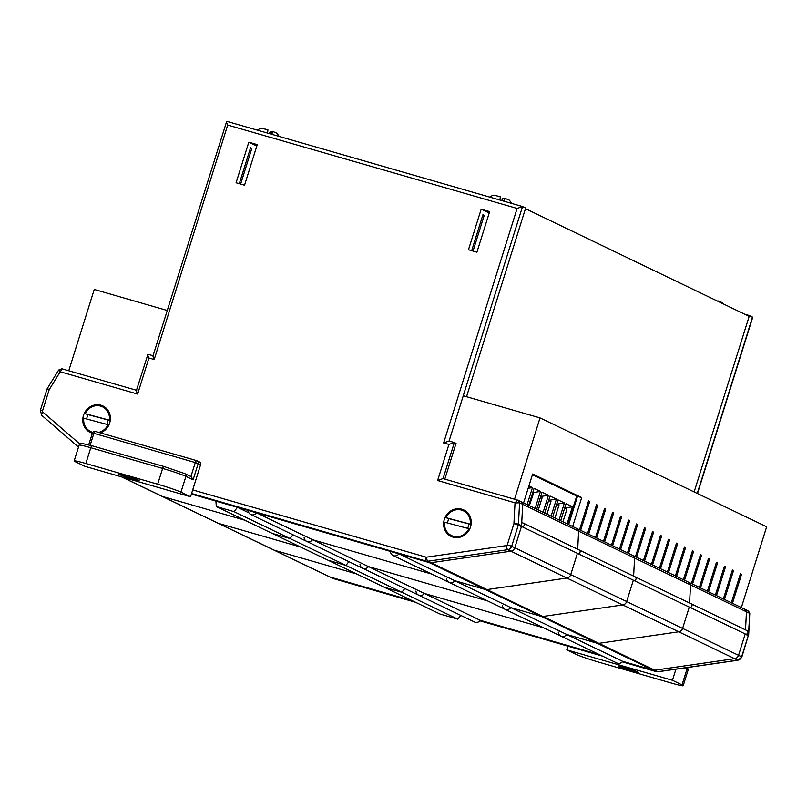 <?xml version="1.0" encoding="UTF-8"?>
<svg xmlns="http://www.w3.org/2000/svg" width="807" height="807" viewBox="0 0 807 807"><rect width="100%" height="100%" fill="white"/><g stroke="black" fill="none" stroke-linecap="round" stroke-linejoin="round"><path stroke-width="1.21" d="M744.669 609.154A4.963 4.6 115.7 0 1 746.455 611.797L745.507 629.884L746.455 611.797L749.572 613.3A4.963 4.6 -64.3 0 0 747.786 610.657L744.669 609.154A4.963 4.6 115.7 0 1 746.455 611.797L690.52 584.924L689.571 603L690.52 584.924A4.963 4.6 115.7 0 0 688.734 582.281L744.669 609.154M746.757 630.509A1.896 1.755 115.7 0 1 747.776 633.071A1.896 1.755 115.7 0 1 745.224 633.939L738.536 655.264A4.731 4.388 115.7 0 1 734.663 658.673L654.79 670.213A4.731 4.388 115.7 0 1 653.034 670.092L622.681 661.347A5.064 4.691 115.7 0 1 616.8 662.981L560.855 636.108A5.064 4.691 115.7 0 1 558.293 632.042M192.702 489.91L426.025 557.143A1.18 1.1 -64.3 0 0 426.459 557.173L506.332 545.633A1.18 1.1 -64.3 0 0 507.3 544.786L513.928 523.642L515.017 502.953A1.412 1.311 -64.3 0 0 514.896 502.781L517.801 500.158L576.854 528.535A4.963 4.6 115.7 0 1 578.639 531.177L519.587 502.801L518.457 524.207L521.574 525.7L522.704 504.304A4.963 4.6 -64.3 0 0 520.918 501.661L520.918 501.661A4.963 4.6 115.7 0 1 522.704 504.304L521.736 522.643L523.007 523.007A1.896 1.755 115.7 0 1 524.025 525.569A1.896 1.755 115.7 0 1 521.473 526.436L514.785 547.771A4.731 4.388 115.7 0 1 510.912 551.181L431.039 562.711A4.731 4.388 115.7 0 1 429.274 562.6L398.93 553.854A5.064 4.691 115.7 0 1 390.477 551.413L256.616 512.838L312.551 539.712L431.664 574.039L312.551 539.712L368.486 566.595L487.599 600.912L368.486 566.595L424.421 593.468L543.545 627.785L424.421 593.468L480.367 620.341L599.48 654.669L480.367 620.341A5.064 4.691 115.7 0 1 474.486 621.975L418.54 595.102A5.064 4.691 115.7 0 1 415.978 591.027M460.777 615.388L457.791 619.151L440.047 614.036L384.112 587.153L401.856 592.267L457.791 619.151M121.877 476.977L162.449 496.466L244.622 520.142L162.449 496.466L218.384 523.339L300.557 547.015L218.384 523.339L274.319 550.213L356.492 573.888L274.319 550.213L330.255 577.086L412.438 600.761L330.255 577.086A4.731 4.388 115.7 0 1 329.619 576.844L332.736 578.337A4.731 4.388 -64.3 0 0 333.372 578.579L415.555 602.264M121.554 476.876L161.804 496.224A4.731 4.388 115.7 0 0 162.449 496.466A4.731 4.388 115.7 0 1 161.804 496.224L217.749 523.097A4.731 4.388 115.7 0 0 218.384 523.339A4.731 4.388 115.7 0 1 217.749 523.097L273.684 549.971A4.731 4.388 115.7 0 0 274.319 550.213A4.731 4.388 115.7 0 1 273.684 549.971L329.619 576.844A4.731 4.388 115.7 0 0 330.255 577.086L333.372 578.579A3.551 1.311 -73.9 0 0 333.452 578.609L332.736 578.337M404.832 588.515L401.856 592.267L384.112 587.153L328.177 560.28L345.921 565.394L401.856 592.267L404.832 588.515M424.421 593.468A5.064 4.691 115.7 0 1 418.54 595.102A5.064 4.691 115.7 0 0 424.421 593.468M523.259 523.107L579.204 549.981A1.896 1.755 115.7 0 0 578.942 549.88A1.896 1.755 115.7 0 1 579.204 549.981L635.139 576.854A1.896 1.755 115.7 0 0 634.887 576.753A1.896 1.755 115.7 0 1 635.906 579.325A1.896 1.755 115.7 0 1 633.354 580.183L626.666 601.518A4.731 4.388 115.7 0 1 622.792 604.927L542.919 616.467A4.731 4.388 115.7 0 1 541.154 616.346L510.801 607.6L566.736 634.473A5.064 4.691 115.7 0 1 560.855 636.108A5.064 4.691 115.7 0 0 566.736 634.473L622.681 661.347L653.034 670.092L656.152 671.595A4.731 4.388 -64.3 0 0 657.907 671.706L737.78 660.176A4.731 4.388 -64.3 0 0 741.653 656.767L748.281 635.623L745.164 634.131L738.536 655.264A4.731 4.388 115.7 0 1 734.663 658.673L654.79 670.213A4.731 4.388 115.7 0 1 653.034 670.092L597.089 643.219L566.736 634.473L597.089 643.219A4.731 4.388 115.7 0 0 598.855 643.34A4.731 4.388 115.7 0 1 597.089 643.219L541.154 616.346L510.801 607.6A5.064 4.691 115.7 0 1 502.347 605.169M521.625 526.517L577.56 553.39A1.896 1.755 115.7 0 0 579.961 552.442A1.896 1.755 115.7 0 0 579.204 549.981A1.896 1.755 115.7 0 1 579.961 552.442A1.896 1.755 115.7 0 1 577.56 553.39L633.495 580.263A1.896 1.755 115.7 0 0 635.906 579.325A1.896 1.755 115.7 0 0 635.139 576.854L691.074 603.727A1.896 1.755 115.7 0 0 690.822 603.636A1.896 1.755 115.7 0 1 691.841 606.198A1.896 1.755 115.7 0 1 689.289 607.056L682.601 628.391A4.731 4.388 115.7 0 1 678.727 631.8L598.855 643.34L657.907 671.706A3.551 1.13 -98.2 0 0 658.159 671.757L656.222 671.626A3.551 1.311 -73.9 0 1 656.152 671.595L622.278 661.831M688.734 582.281A4.963 4.6 115.7 0 1 690.52 584.924L634.574 558.051L633.626 576.127L634.574 558.051A4.963 4.6 115.7 0 0 632.789 555.408L688.734 582.281M747.02 630.6L691.074 603.727A1.896 1.755 115.7 0 1 691.841 606.198A1.896 1.755 115.7 0 1 689.289 607.056L682.601 628.391A4.731 4.388 115.7 0 1 678.727 631.8L598.855 643.34L542.919 616.467A4.731 4.388 115.7 0 1 541.154 616.346L485.219 589.473L454.866 580.727A5.064 4.691 115.7 0 1 446.412 578.286M348.896 561.642L345.921 565.394L328.177 560.28L272.231 533.407L289.985 538.521L345.921 565.394L348.896 561.642M256.616 512.838A5.064 4.691 115.7 0 1 250.725 514.473L306.67 541.356A5.064 4.691 115.7 0 0 312.551 539.712A5.064 4.691 115.7 0 1 306.67 541.356L362.605 568.229A5.064 4.691 115.7 0 0 368.486 566.595A5.064 4.691 115.7 0 1 360.033 564.154M632.789 555.408A4.963 4.6 115.7 0 1 634.574 558.051L578.639 531.177L577.691 549.254L578.639 531.177A4.963 4.6 115.7 0 0 576.854 528.535L632.789 555.408M745.375 634.02L633.495 580.263A1.896 1.755 115.7 0 1 633.354 580.183L626.666 601.518A4.731 4.388 115.7 0 1 622.792 604.927L542.919 616.467L486.984 589.584A4.731 4.388 115.7 0 1 485.219 589.473L454.866 580.727L510.801 607.6A5.064 4.691 115.7 0 1 504.92 609.235L560.855 636.108M250.725 514.473A5.064 4.691 115.7 0 1 248.163 510.407L237.47 507.331L234.04 511.648L289.985 538.521L292.961 534.769L289.985 538.521L272.231 533.407L216.296 506.534L215.923 501.117L191.4 494.055L429.274 562.6A4.731 4.388 -64.3 0 0 431.039 562.711L510.912 551.181A4.731 4.388 -64.3 0 0 514.785 547.771L521.413 526.628L518.296 525.135L511.668 546.268A4.731 4.388 115.7 0 1 507.795 549.678L427.922 561.218A4.731 4.388 115.7 0 1 426.157 561.097L191.572 493.501M306.67 541.356A5.064 4.691 115.7 0 1 304.098 537.28M507.3 544.786L511.668 546.268L570.731 574.645L577.409 553.32A1.896 1.755 115.7 0 0 577.56 553.39A1.896 1.755 115.7 0 1 577.409 553.309L570.731 574.645A4.731 4.388 115.7 0 1 566.847 578.054L486.984 589.584A4.731 4.388 115.7 0 1 485.219 589.473L426.157 561.097A3.551 1.311 106.1 0 1 426.025 557.143M746.929 633.969L748.452 634.695A3.551 3.289 -64.3 0 1 748.281 635.623L741.875 656.908L570.731 574.645A4.731 4.388 115.7 0 1 566.847 578.054L486.984 589.584L427.922 561.218A3.551 1.13 81.8 0 1 426.459 557.173M398.93 553.854L454.866 580.727A5.064 4.691 115.7 0 1 448.985 582.361L504.92 609.235M234.04 511.648L216.296 506.534M237.47 507.331L248.879 512.808M744.629 314.165L749.421 315.547L694.141 491.947M749.421 315.547L752.679 317.433L697.48 493.551M748.503 635.775A3.551 3.551 0 0 0 748.654 634.897L749.774 613.491L747.786 610.657M749.774 613.491L748.452 634.695A3.551 0.545 -177 0 1 748.654 634.897M470.521 526.951A14.677 13.608 115.7 0 1 453.04 537.149A14.677 13.608 115.7 0 1 444.324 519.395A14.677 13.608 115.7 0 1 461.796 509.197A14.677 13.608 115.7 0 1 470.521 526.951M92.361 433.218A14.677 13.608 115.7 0 1 83.484 415.423A14.677 13.608 115.7 0 1 100.966 405.215A14.677 13.608 115.7 0 1 109.681 422.969A14.677 13.608 115.7 0 1 100.31 432.875M482.889 214.894L484.24 215.287L482.959 214.672L471.681 250.664M250.503 147.933L251.855 148.327L250.574 147.711L239.296 183.693M257.019 145.391L253.126 144.261L256.818 146.037M489.405 212.352L485.511 211.232L489.203 213.008M466.537 396.731L525.66 208.055L522.543 206.552L449.075 441.015M521.574 525.7A3.551 3.289 115.7 0 1 521.413 526.628M456.026 443.356L454.351 442.549L443.043 478.612L517.64 500.118M481.194 209.154L468.474 249.736L476.927 252.177L489.647 211.595L481.194 209.154L485.511 211.232M248.808 142.193L236.088 182.775L244.541 185.207L257.262 144.624L248.808 142.193L253.126 144.261M473.033 251.048L484.24 215.287M240.637 184.087L251.855 148.327M515.017 502.953L519.587 502.801A4.963 4.6 115.7 0 0 517.801 500.158L442.962 478.591L437.616 480.518L448.924 444.445L454.351 442.549L448.985 440.995L454.17 442.498M448.924 444.445L443.638 442.922L449.065 441.026M443.638 442.922L517.116 208.448L522.543 206.552L226.706 121.302L522.361 206.501M517.116 208.448L227.695 125.045C226.495 122.493 226.192 121.252 226.777 121.322M153.007 355.887L226.706 121.302M227.695 125.045L154.208 359.519C153.017 356.966 152.715 355.726 153.3 355.796M154.208 359.519L148.932 357.995C147.731 355.443 147.429 354.202 148.024 354.273L153.058 355.726L148.024 354.273M136.423 390.437L147.953 354.253M148.932 357.995L137.624 394.068C136.433 391.516 136.131 390.275 136.716 390.346M137.624 394.068L60.343 371.795L61.957 368.809L136.474 390.275L61.957 368.809M60.343 371.795A1.412 1.311 -64.3 0 0 60.152 371.876L49.166 389.72L47.341 388.429L58.679 370.02L61.887 368.779M60.152 371.876L58.951 370.07M489.425 212.281L485.108 211.041M257.05 145.29L252.561 143.999M525.468 208.67L749.168 316.354M68.766 370.766L94.248 289.451L167.241 310.483M463.964 395.985L540.024 417.905L766.65 526.779L741.34 607.56M732.363 570.196L733.543 570.539L732.423 570.004L723.354 598.915M724.363 566.363L725.543 566.696L724.424 566.161L715.365 595.082M716.374 562.519L717.554 562.862L716.434 562.318L707.376 591.238M708.385 558.676L709.565 559.019L708.445 558.484L699.387 587.405M700.395 554.843L701.576 555.176L700.456 554.641L691.397 583.562M692.406 550.999L693.586 551.342L692.467 550.808L683.398 579.719M684.407 547.166L685.587 547.499L684.477 546.964L675.409 575.885M676.417 543.323L677.598 543.666L676.478 543.121L667.419 572.042M668.428 539.479L669.608 539.822L668.489 539.288L659.43 568.209M660.439 535.646L661.619 535.989L660.499 535.444L651.441 564.365M588.515 501.086L589.695 501.429L588.575 500.895L579.517 529.816M596.504 504.93L597.684 505.273L596.575 504.728L587.506 533.649M604.504 508.773L605.684 509.106L604.564 508.571L595.495 537.492M652.449 531.803L653.63 532.146L652.51 531.611L643.441 560.522M644.46 527.97L645.64 528.303L644.521 527.768L635.452 556.689M636.461 524.126L637.641 524.469L636.521 523.925L627.463 552.845M628.471 520.283L629.652 520.626L628.532 520.091L619.473 549.012M740.352 574.039L741.532 574.372L740.412 573.838L731.344 602.758M612.493 512.606L613.673 512.949L612.553 512.415L603.485 541.326M620.482 516.45L621.662 516.793L620.543 516.248L611.484 545.169M532.418 474.728L577.479 496.376L581.706 497.596L532.64 474.022L523.582 502.943M581.706 497.596L572.647 526.507M589.695 501.429L580.637 530.35M597.684 505.273L588.626 534.194M605.684 509.106L596.615 538.027M613.673 512.949L604.604 541.87M621.662 516.793L612.604 545.703M629.652 520.626L620.593 549.547M637.641 524.469L628.582 553.39M645.64 528.303L636.572 557.223M653.63 532.146L644.561 561.067M661.619 535.989L652.55 564.9M669.608 539.822L660.55 568.743M677.598 543.666L668.539 572.587M685.587 547.499L676.528 576.42M693.586 551.342L684.518 580.263M701.576 555.176L692.507 584.097M709.565 559.019L700.506 587.94M717.554 562.862L708.496 591.773M725.543 566.696L716.485 595.616M733.543 570.539L724.474 599.46M732.463 603.293L741.532 574.372M540.024 417.905L514.543 499.21M456.036 443.356L444.818 479.126M577.479 496.376L568.642 524.59M624.82 667.581A10.652 0.615 17.4 0 1 638.579 672.493A10.652 0.615 17.4 0 1 632.012 671.031A10.652 0.615 17.4 0 1 618.253 666.118A10.652 0.615 17.4 0 1 624.82 667.581M675.923 669.185L672.443 680.301L566.807 649.867L567.957 646.185M566.807 649.867L576.4 654.467A18.934 1.1 -162.6 0 0 599.692 662.416L671.515 683.115A18.934 1.1 -162.6 0 0 683.196 685.698A18.934 1.1 -162.6 0 0 682.026 684.911L672.443 680.301M132.54 479.045A10.652 0.615 17.4 0 1 118.78 474.133A10.652 0.615 17.4 0 1 125.347 475.595A10.652 0.615 17.4 0 1 139.107 480.508A10.652 0.615 17.4 0 1 132.54 479.045M180.96 492.159A18.934 1.1 -162.6 0 0 157.668 484.21L162.621 468.433L90.788 447.734L85.845 463.511A18.934 1.1 -162.6 0 0 74.163 460.928A18.934 1.1 -162.6 0 0 75.333 461.715L84.927 466.325L190.553 496.759L200.6 464.701L198.199 463.551L193.105 479.832L185.913 476.372L180.96 492.159L190.553 496.759M85.845 463.511L157.668 484.21M199.198 461.836A2.371 2.199 115.7 0 1 200.6 464.701M193.105 479.832L191.229 476.705L184.823 473.628A2.371 2.199 115.7 0 1 185.913 476.372A18.934 1.1 -162.6 0 0 162.621 468.433A2.371 0.878 -73.9 0 1 164.073 466.537A2.371 0.878 -73.9 0 1 164.124 466.557M504.375 201.306L504.829 198.32L503.719 201.125M495.559 195.556L500.36 196.888L499.866 200.015M502.196 200.681L502.68 198.583L504.567 198.845M502.68 198.583L501.661 200.529M271.979 134.345L272.433 131.359L271.334 134.154M263.173 128.595L267.964 129.917L267.48 133.044M269.8 133.72L270.295 131.612L272.181 131.884M270.295 131.612L269.276 133.569M272.433 131.359L271.283 134.144M106.766 424.351A11.359 10.531 115.7 0 0 108.027 419.973L109.389 420.165A13.729 12.73 -64.3 0 0 100.451 406.052A13.729 12.73 -64.3 0 0 85.108 413.688L88.074 414.647A11.359 10.531 115.7 0 0 86.752 419.015M98.676 432.411A13.729 12.73 -64.3 0 0 108.057 424.694L83.777 418.218A13.729 12.73 -64.3 0 0 92.714 432.33A13.729 12.73 -64.3 0 0 92.755 432.35M109.389 420.165L85.108 413.688M108.027 419.973L88.074 414.647M467.606 528.333A11.359 10.531 115.7 0 0 468.867 523.955L470.229 524.147A13.729 12.73 -64.3 0 0 461.291 510.034A13.729 12.73 -64.3 0 0 445.948 517.67L448.904 518.629A11.359 10.531 115.7 0 0 447.592 522.997M453.554 536.312A13.729 12.73 -64.3 0 0 468.897 528.676L444.607 522.2A13.729 12.73 -64.3 0 0 453.554 536.312M470.229 524.147L445.948 517.67M468.867 523.955L448.904 518.629M560.683 520.767L566.03 503.729L572.415 506.796L567.079 523.834M544.705 513.091L550.041 496.043L556.437 499.119L551.1 516.157M528.716 505.404L534.063 488.366L540.458 491.443L535.112 508.481M567.876 524.217L576.723 496.012L567.876 524.217M536.716 509.247L542.052 492.209L548.447 495.276L543.101 512.324M552.694 516.924L558.03 499.886L564.426 502.963L559.09 520.001M528.918 485.895L532.459 487.599L527.122 504.637M532.711 492.663L540.458 491.443M533.568 493.218L532.64 492.916L533.568 493.218L529.321 505.696M540.71 496.507L548.447 495.276M537.321 509.54L538.33 509.863L542.274 497.283L540.629 496.759M542.274 497.283L540.609 496.809M548.699 500.34L556.437 499.119M545.31 513.383L547.035 513.938L550.969 501.349L548.619 500.592M550.969 501.349L548.599 500.673M556.689 504.183L564.426 502.963M553.299 517.216L555.024 517.771L558.969 505.192L556.608 504.436M558.969 505.192L556.588 504.506M564.678 508.017L572.415 506.796M561.289 521.06L563.014 521.615L566.958 509.035L564.597 508.269M566.958 509.035L564.577 508.349M528.171 488.275L532.459 487.599M506.332 545.633A3.551 1.13 81.8 0 0 507.795 549.678L737.78 660.176A3.551 1.13 -98.2 0 0 738.032 660.217L658.159 671.757A3.551 1.13 -98.2 0 0 658.381 671.646M602.637 656.182L479.953 620.825L602.597 656.162M697.258 493.44L752.538 317.05M656.323 671.636A3.551 1.311 -73.9 0 1 656.222 671.626L622.268 661.841M333.533 578.629A3.551 1.311 -73.9 0 1 333.452 578.609L415.585 602.284M78.501 447.088L41.843 415.413A3.551 1.291 130.8 0 1 41.732 415.343L78.501 447.108M47.341 388.429A3.551 3.551 0 0 0 46.977 389.236L49.166 389.72L42.539 410.854A1.18 1.1 -64.3 0 0 42.862 412.074L79.843 444.032M514.896 502.781L437.616 480.518M42.539 410.854L40.35 410.37L41.732 415.343A3.551 1.291 130.8 0 1 42.862 412.074M518.296 525.135L513.928 523.642A3.551 0.545 3 0 1 518.457 524.207A3.551 3.289 -64.3 0 1 518.296 525.135M682.026 684.911L686.969 669.124L684.518 667.944M687.584 667.5L688.139 669.921A18.934 1.1 -162.6 0 0 686.969 669.124A2.371 2.199 -64.3 0 0 686.959 667.591M190.906 476.554L195.294 462.562L93.884 433.339A2.371 0.878 -73.9 0 1 95.337 431.442A2.371 0.878 -73.9 0 1 95.387 431.463L196.696 460.656M92.573 433.117L93.884 433.339L90.152 445.252M184.5 473.507A2.371 2.199 115.7 0 1 184.823 473.628L164.073 466.537L92.24 445.847A2.371 0.878 -73.9 0 0 90.788 447.734A18.934 1.1 -162.6 0 0 79.116 445.141L74.163 460.928M79.116 445.141C80.67 443.406 81.568 442.831 81.8 443.406L92.24 445.847A2.371 0.878 -73.9 0 1 92.291 445.868M198.199 463.551A2.371 2.199 -64.3 0 0 196.797 460.686A2.371 0.878 -73.9 0 0 196.747 460.666A2.371 0.878 -73.9 0 0 195.294 462.562L198.199 463.551M362.605 568.229L418.54 595.102M393.049 555.488L448.985 582.361M741.875 656.908L738.032 660.217M46.977 389.236L40.35 410.37M688.139 669.921L683.196 685.698M88.709 444.859L92.422 433.016A2.371 2.371 0 0 1 95.337 431.442L196.747 460.666A2.371 2.371 0 0 1 197.12 460.807L199.511 461.957M724 304.239L722.568 302.807L717.937 300.85M489.657 197.069L492.865 195.284C496.204 195.617 492.31 194.608 500.229 196.787M503.669 201.104L504.799 198.26L509.439 200.217L511.567 203.384M257.272 130.109L260.469 128.323C263.818 128.646 259.915 127.647 267.833 129.816M279.182 136.413L277.053 133.246L272.413 131.289"/></g></svg>
